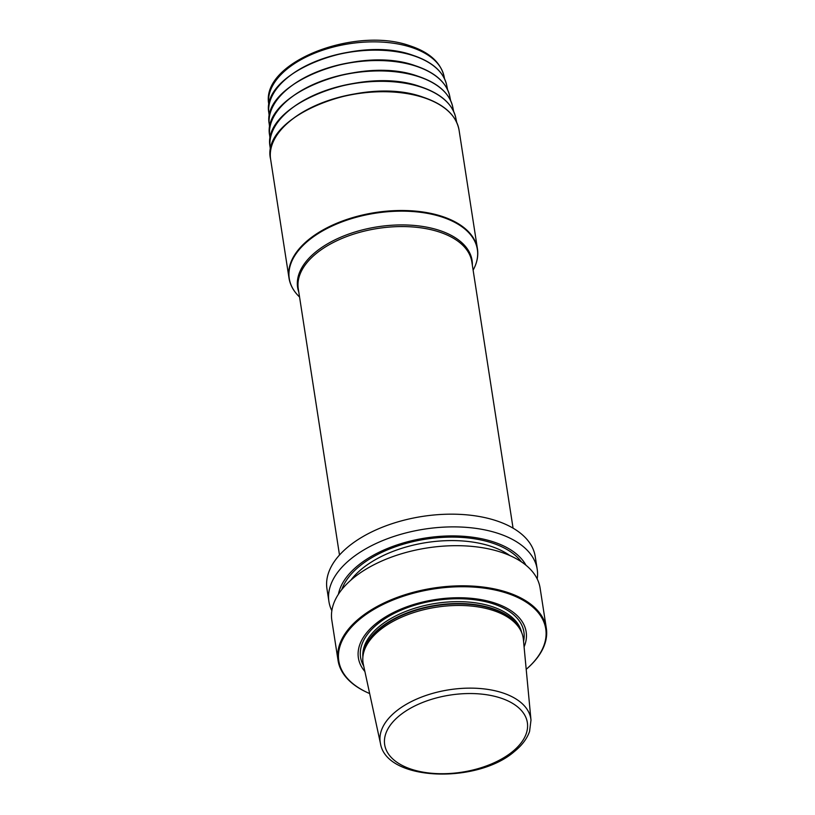 <?xml version="1.0" encoding="UTF-8"?>
<svg xmlns="http://www.w3.org/2000/svg" width="815" height="815" viewBox="0 0 815 815"><rect width="100%" height="100%" fill="white"/><g stroke="black" fill="none" stroke-linecap="round" stroke-linejoin="round"><path stroke-width="1.22" d="M526.205 669.339A104.707 56.571 -8.8 0 0 527.162 668.494A104.707 56.571 -8.8 0 0 504.169 592.342A104.707 56.571 -8.8 0 0 360.464 618.656A104.707 56.571 171.2 0 0 368.492 693.056L367.932 692.801A105.38 56.928 171.2 0 1 338.052 660.445A105.38 56.928 171.2 0 1 359.863 617.933A105.38 56.928 -8.8 0 1 472.079 586.067A105.38 56.928 -8.8 0 1 546.325 628.202A105.38 56.928 -8.8 0 1 527.621 668.086A105.38 56.928 -8.8 0 1 527.397 668.29M338.052 660.445L331.837 620.327A105.38 56.928 -8.8 0 1 353.649 577.804A105.38 56.928 -8.8 0 1 465.864 545.938A105.38 56.928 -8.8 0 1 540.111 588.084L546.325 628.202M331.848 610.7A105.38 56.928 -8.8 0 1 328.924 601.531A105.38 56.928 -8.8 0 1 350.735 559.009A105.38 56.928 -8.8 0 1 462.951 527.142A105.38 56.928 -8.8 0 1 537.207 569.288A105.38 56.928 -8.8 0 1 537.197 578.915M328.924 601.531L326.958 588.807A105.38 56.928 -8.8 0 1 348.769 546.295A105.38 56.928 -8.8 0 1 460.984 514.428A105.38 56.928 -8.8 0 1 535.231 556.564L537.207 569.288M368.492 693.056A104.707 56.571 171.2 0 0 369.664 693.565M364.896 671.519A84.882 45.854 171.2 0 1 375.96 623.618A84.882 45.854 -8.8 0 1 478.945 599.269A84.882 45.854 -8.8 0 1 524.086 646.876M379.831 630.148A81.031 43.776 -8.8 0 1 459.385 605.453A81.031 43.776 -8.8 0 1 520.856 630.79A81.031 43.776 -8.8 0 1 523.383 639.449L530.993 720.114A76.203 41.168 -8.8 0 0 478.293 688.39A76.203 41.168 -8.8 0 0 395.988 711.373A76.203 41.168 171.2 0 0 380.452 743.423L363.317 664.225A81.031 43.776 171.2 0 1 363.103 655.219A81.031 43.776 171.2 0 1 379.831 630.148M525.97 565.223A96.669 52.231 -8.8 0 0 452.203 535.903A96.669 52.231 -8.8 0 0 358.182 565.376A96.669 52.231 171.2 0 0 338.408 594.257M363.724 666.079A82.641 44.652 171.2 0 1 377.671 623.923A82.641 44.652 -8.8 0 1 473.678 599.626A82.641 44.652 -8.8 0 1 523.556 641.334M521.6 632.389A80.359 43.409 -8.8 0 0 463.847 601.776A80.359 43.409 -8.8 0 0 379.709 626.144A80.359 43.409 171.2 0 0 362.889 656.961M363.184 654.74A80.359 43.409 171.2 0 1 380.004 628.019A80.359 43.409 -8.8 0 1 460.526 603.538A80.359 43.409 -8.8 0 1 520.642 630.362M520.856 630.79L520.001 629.078A80.43 43.45 -8.8 0 0 458.977 603.915A80.43 43.45 -8.8 0 0 380.014 628.436A80.43 43.45 171.2 0 0 363.409 653.314L363.103 655.219M399.605 715.55A72.199 39.008 -8.8 0 1 500.104 697.844A72.199 39.008 -8.8 0 1 512.411 751.715A72.199 39.008 171.2 0 1 411.911 769.411A72.199 39.008 171.2 0 1 399.605 715.55M513.063 528.151L471.844 261.9A87.816 47.443 -8.8 0 0 438.704 231.806A87.816 47.443 171.2 0 0 343.665 237.746A87.816 47.443 171.2 0 0 298.28 288.765L339.498 555.025M298.799 292.116A88.264 47.688 171.2 0 1 339.417 237.786A88.264 47.688 171.2 0 1 438.755 230.187A88.264 47.688 -8.8 0 1 472.364 265.252M473.128 270.162L473.566 269.317A95.161 51.416 -8.8 0 0 441.435 216.831A95.161 51.416 171.2 0 0 323.586 230.36A95.161 51.416 171.2 0 0 298.881 296.354L299.563 297.027M291.892 286.829A95.345 51.508 -8.8 0 1 288.999 278.037A95.345 51.508 -8.8 0 1 338.286 222.638A95.345 51.508 -8.8 0 1 441.455 216.189A95.345 51.508 -8.8 0 1 477.447 248.86A95.345 51.508 -8.8 0 1 477.346 258.121M298.881 296.354C293.369 290.884 290.079 284.771 288.999 278.037L270.621 159.261A95.345 51.508 -8.8 0 1 319.898 103.872A95.345 51.508 -8.8 0 1 423.077 97.413A95.345 51.508 -8.8 0 1 459.059 130.084L477.447 248.86C478.456 255.615 477.162 262.43 473.566 269.317M422.578 97.189A94.672 51.151 171.2 0 0 287.766 122.973M270.529 151.081L270.05 146.71A94.01 50.785 171.2 0 1 319.775 92.9A94.01 50.785 171.2 0 1 420.53 86.93A94.01 50.785 -8.8 0 1 455.799 117.951L456.665 122.26M420.041 86.726A93.338 50.428 171.2 0 0 288.877 110.626M270.132 139.813L269.643 135.392A92.676 50.072 171.2 0 1 318.665 82.346A92.676 50.072 171.2 0 1 417.993 76.457A92.676 50.072 -8.8 0 1 452.763 107.04L453.639 111.4M417.504 76.253A92.003 49.705 171.2 0 0 288.215 99.817M269.734 128.546L269.245 124.074A91.341 49.348 171.2 0 1 317.565 71.791A91.341 49.348 171.2 0 1 415.456 65.995A91.341 49.348 -8.8 0 1 449.727 96.139L450.613 100.54M414.967 65.791A90.679 48.981 171.2 0 0 287.542 89.008M269.337 117.279L268.838 112.765A90.007 48.625 171.2 0 1 316.454 61.237A90.007 48.625 171.2 0 1 412.92 55.522A90.007 48.625 -8.8 0 1 446.691 85.229L447.578 89.681M412.431 55.318A89.344 48.268 171.2 0 0 286.88 78.209M268.94 106.011L268.675 103.607A88.774 47.963 171.2 0 1 315.629 52.792A88.774 47.963 171.2 0 1 410.77 47.158A88.774 47.963 -8.8 0 1 444.083 76.447L444.552 78.821M521.345 561.8A94.509 51.06 -8.8 0 0 447.771 537.156A94.509 51.06 -8.8 0 0 359.884 565.916A94.509 51.06 171.2 0 0 341.78 589.602M509.895 555.575A91.993 49.705 -8.8 0 0 362.166 568.636A91.993 49.705 171.2 0 0 350.817 580.198M380.452 743.423C386.31 781.3 477.121 784.152 514.428 751.491C521.957 745.399 526.999 738.726 529.567 731.462L530.993 720.114M270.621 159.261C259.934 116.708 363.042 75.092 422.863 97.107C444.175 104.239 456.237 115.231 459.059 130.084M270.05 146.71C261.554 104.982 362.074 65.241 420.326 86.645C440.701 93.43 452.519 103.862 455.799 117.951M269.643 135.392C261.269 94.255 360.362 55.084 417.789 76.172C437.869 82.865 449.534 93.154 452.763 107.04M269.245 124.074C260.983 83.527 358.651 44.917 415.253 65.709C435.047 72.301 446.538 82.447 449.727 96.139M268.838 112.765C260.708 72.79 356.939 34.76 412.716 55.237C432.225 61.736 443.543 71.73 446.691 85.229M268.675 103.607C261.279 62.032 355.014 25.998 409.772 45.732C429.179 52.068 440.62 62.307 444.083 76.447"/></g></svg>
